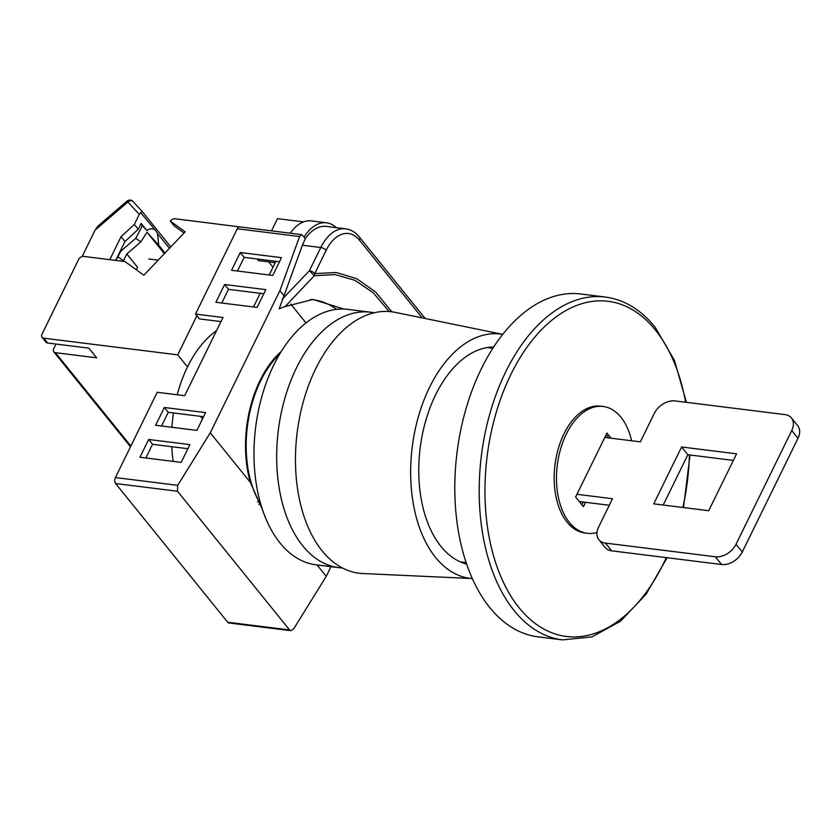 <?xml version="1.0" encoding="UTF-8"?>
<svg xmlns="http://www.w3.org/2000/svg" width="840" height="840" viewBox="0 0 840 840"><rect width="100%" height="100%" fill="white"/><g stroke="black" fill="none" stroke-linecap="round" stroke-linejoin="round"><path stroke-width="1.26" d="M216.531 330.708A103.656 61.94 97.1 0 0 177.219 394.758M173.471 412.976A103.656 61.94 97.1 0 0 171.927 427.287M171.77 446.702A103.656 61.94 97.1 0 0 173.208 461.391M258.951 504.389A95.014 56.784 97.1 0 0 260.012 503.318M278.45 355.236A95.014 56.784 97.1 0 0 278.019 354.491M257.082 258.962L258.405 260.6L275.205 262.689M220.994 321.594L199.416 318.906L195.51 314.076L237.3 228.774A4.316 2.583 -82.9 0 1 239.789 226.905L301.697 234.612L299.586 236.534L237.3 228.774M290.819 630.683L228.911 622.965A4.316 2.583 -82.9 0 1 227.703 622.24L289.558 629.937L290.819 630.683L293.685 628.856L326.245 576.345L330.981 566.675M115.626 483.536A4.316 2.583 -82.9 0 1 115.416 477.572L177.702 485.331L177.482 491.243L115.626 483.536L227.703 622.24M195.51 314.076L222.999 317.499L184.695 395.693L157.206 392.269L115.416 477.572M177.702 485.331L210.263 432.82L250.362 482.433A95.014 56.784 97.1 0 1 281.348 351.362M306.002 322.928L290.714 304.017M343.875 309.046L312.974 299.45L285.138 306.558L279.206 308.752L284.014 295.722L279.909 290.651L299.586 236.534M210.263 432.82L279.909 290.651M317.026 564.932L326.245 576.345M301.697 234.612L305.393 238.487A43.187 25.809 -82.9 0 1 326.382 226.412L345.618 228.805A43.187 25.809 -82.9 0 0 320.764 247.506L302.379 245.217L284.014 295.722M302.379 245.217L305.393 238.487M177.482 491.243L289.558 629.937M262.521 509.786L250.362 482.433M148.659 439.478L139.954 457.244L181.198 462.378L189.903 444.612L148.659 439.478L152.565 444.308L145.866 457.979M164.335 407.484L155.631 425.261L196.865 430.395L205.569 412.619L164.335 407.484L168.242 412.314L161.542 425.995M224.574 284.508L215.87 302.284L257.113 307.419L265.818 289.643L224.574 284.508L228.48 289.338L221.781 303.019M281.484 257.659L240.251 252.525L231.546 270.291L272.78 275.425L281.484 257.659M422.257 317.898L359.394 240.103A38.871 23.226 97.1 0 0 326.151 250.341L314.758 273.599L336.284 272.517L356.832 278.733L375.575 291.974L391.786 311.798M282.356 299.093L309.372 270.753L314.265 275.751L285.138 306.558M336.651 309.341A143.315 77.858 89.7 0 0 310.349 299.523M389.141 311.524L373.254 292.803L355.016 280.361L335.097 274.586L314.265 275.751A4.316 3.392 -102.4 0 0 314.758 273.599A4.316 1.732 26.1 0 0 309.372 270.753L320.764 247.506A4.316 1.732 -153.9 0 1 326.151 250.341M187.898 448.707L152.565 444.308M203.564 416.714L168.242 412.314M263.812 293.738L228.48 289.338M279.479 261.755L244.157 257.355L237.458 271.026M244.157 257.355L240.251 252.525M202.524 418.834L200.508 416.336M253.523 306.968L260.222 293.296M269.189 274.985L275.887 261.303M290.252 233.184A43.187 25.809 -82.9 0 1 311.377 220.91L326.498 222.789A43.187 25.809 97.1 0 0 304.154 236.943M336.294 227.64A43.187 25.809 97.1 0 0 326.498 222.789M303.544 221.897L277.494 218.652L271.509 230.853M240.377 226.978L175.014 218.768A4.316 3.003 -38.9 0 0 170.331 221.078L185.178 231.84L143.819 275.216L124.982 261.566L83.748 256.421A4.316 3.003 -38.9 0 0 78.561 259.55L42 334.194A4.316 3.003 -38.9 0 0 42.074 337.334A4.316 3.003 -38.9 0 0 43.691 338.173L177.723 354.858L187.488 366.944M136.29 269.766L137.529 267.225L126.798 253.932L123.155 261.334M43.691 338.173L47.596 343.004L88.841 348.138L96.653 357.808L55.409 352.674A4.316 3.003 -38.9 0 1 53.791 351.834A4.316 3.003 -38.9 0 1 53.718 348.684L55.986 344.054M148.869 258.972L158.193 260.137M268.663 261.88L272.99 267.225M177.723 354.858L196.875 315.767M170.331 221.078L174.237 225.918L184.044 233.027M47.596 343.004A4.316 3.003 141.1 0 1 45.98 342.163L42.074 337.334M140.826 224.007L146.947 230.591C149.552 228.575 152.019 228.239 154.35 229.593L154.728 229.845M140.606 212.594L139.262 214.4L127.89 201.978A4.316 3.108 -42.5 0 1 133.024 201.474A4.316 3.108 -42.5 0 1 133.119 201.579L142.118 211.407L140.606 212.594L156.114 231.178L157.531 233.541L158.739 245.196L165.028 252.977M82.142 256.578L95.099 230.118L127.89 201.978L127.029 201.117A4.316 4.316 0 0 1 133.024 201.474L142.118 211.407L170.803 246.918L142.118 211.407M142.411 225.708L135.797 238.287L121.821 250.289A4.316 3.003 141.1 0 0 120.414 252.073L115.857 260.421M95.099 230.118L97.976 226.054L127.029 201.117M158.739 245.196L147.021 232.228L164.357 253.68M147.021 232.228L140.794 241.92L126.798 253.932M109.799 259.665L121.065 236.67L134.337 224.459L139.262 214.4M134.337 224.459L138.243 229.289L141.131 223.398L146.947 230.591M115.71 260.4L124.971 241.5L138.243 229.289M121.065 236.67L124.971 241.5M342.332 567.945A128.709 76.913 -82.9 0 1 338.719 567.641L316.04 564.816A128.709 76.913 -82.9 0 1 280.056 543.008A128.709 76.913 -82.9 0 1 262.322 394.905A128.709 76.913 -82.9 0 1 347.855 309.372L370.534 312.197A128.709 76.913 -82.9 0 1 374.115 312.784M338.719 567.641A128.709 76.913 -82.9 0 1 302.736 545.832A128.709 76.913 -82.9 0 1 285.012 397.73A128.709 76.913 -82.9 0 1 370.534 312.197M493.657 347.014A109.704 65.552 97.1 0 0 424.757 424.263A109.704 65.552 97.1 0 0 440.99 546.452A109.704 65.552 97.1 0 0 466.631 564.081M502.73 334.373A123.092 73.552 97.1 0 0 419.171 414.005A123.092 73.552 97.1 0 0 435.593 557.476A123.092 73.552 97.1 0 0 472.322 578.55L362.618 573.521A131.733 78.719 97.1 0 1 322.14 550.883A131.733 78.719 97.1 0 1 304.846 396.428A131.733 78.719 97.1 0 1 395.147 312.354L502.74 334.362M279.762 353.966A93.944 56.133 97.1 0 0 260.967 504.872M601.923 406.329A63.924 38.199 97.1 0 0 563.976 433.818A63.924 38.199 97.1 0 0 556.29 498.11A63.924 38.199 97.1 0 0 586.131 533.127M605.178 297.024L580.797 293.979A172.767 103.236 97.1 0 0 466.001 408.796A172.767 103.236 97.1 0 0 489.794 607.593A172.767 103.236 97.1 0 0 538.094 636.856L562.475 639.891A172.767 103.236 -82.9 0 1 514.174 610.627A172.767 103.236 -82.9 0 1 490.382 411.831A172.767 103.236 -82.9 0 1 605.178 297.024C624.225 299.596 640.857 309.635 655.095 327.127L674.457 360.413L686.427 402.339M606.165 434.658L608.811 437.923L606.165 434.658M583.254 502.036L581.889 504.798L583.254 502.036M631.638 440.769A63.924 38.199 97.1 0 0 620.96 417.27A63.924 38.199 97.1 0 0 603.089 406.445A63.924 38.199 97.1 0 0 560.616 448.917A63.924 38.199 97.1 0 0 569.415 522.48A63.924 38.199 97.1 0 0 587.286 533.306A63.924 38.199 97.1 0 0 596.977 532.486M603.089 406.445L600.768 406.151A63.924 38.199 97.1 0 0 558.296 448.634A63.924 38.199 97.1 0 0 567.105 522.186A63.924 38.199 97.1 0 0 584.976 533.012L587.286 533.306M611.121 438.207L606.952 433.052L575.61 497.028L583.422 506.688L585.564 502.32M605.356 543.081L715.323 556.773A17.273 12.002 141.1 0 0 736.029 544.268L791.752 430.531L798 438.27L742.276 552.006A17.273 12.002 141.1 0 1 721.571 564.512L611.604 550.82A17.273 12.002 -38.9 0 1 605.125 547.46L598.878 539.721A17.273 12.002 -38.9 0 0 605.356 543.081L611.604 550.82M798 438.27A17.273 12.002 -38.9 0 0 797.696 425.702L791.448 417.963A17.273 12.002 -38.9 0 0 784.97 414.603L675.003 400.911A17.273 12.002 -38.9 0 0 654.287 413.417L640.364 441.851L604.811 437.43M791.752 430.531A17.273 12.002 -38.9 0 0 791.448 417.963M609.284 505.271L579.254 501.532M598.878 539.721A17.273 12.002 -38.9 0 1 598.574 527.153L612.497 498.719L576.954 494.298M653.74 503.853L708.729 510.699L736.586 453.831L681.597 446.985L653.74 503.853M733.373 460.394L687.845 454.724L663.201 505.029M687.845 454.724L681.597 446.985M359.394 240.103A4.316 3.003 -38.9 0 0 359.32 236.964L425.208 318.507M55.409 352.674L130.862 446.04M169.47 248.304L157.531 233.541M118.062 256.872L123.438 260.778M135.797 238.287L140.794 241.92M685.639 402.234A168.861 100.905 97.1 0 0 655.326 329.921A168.861 100.905 97.1 0 0 510.909 374.409A168.861 100.905 97.1 0 0 519.173 607.845A168.861 100.905 97.1 0 0 663.59 563.356A168.861 100.905 97.1 0 0 666.288 557.624M682.868 507.486A168.861 100.905 97.1 0 0 689.409 454.913M736.029 544.268L742.276 552.006M715.323 556.773L721.571 564.512M359.32 236.964C355.509 232.271 350.942 229.551 345.618 228.805M53.791 351.834L130.505 446.765M276.392 356.181L277.399 356.307M257.512 501.816L259.255 502.026M487.064 347.592L492.818 348.317M460.373 561.897L466.137 562.611M690.05 454.997L683.498 507.56M667.075 557.728L646.191 594.069L620.592 621.149L592 636.899L562.475 639.891"/></g></svg>
